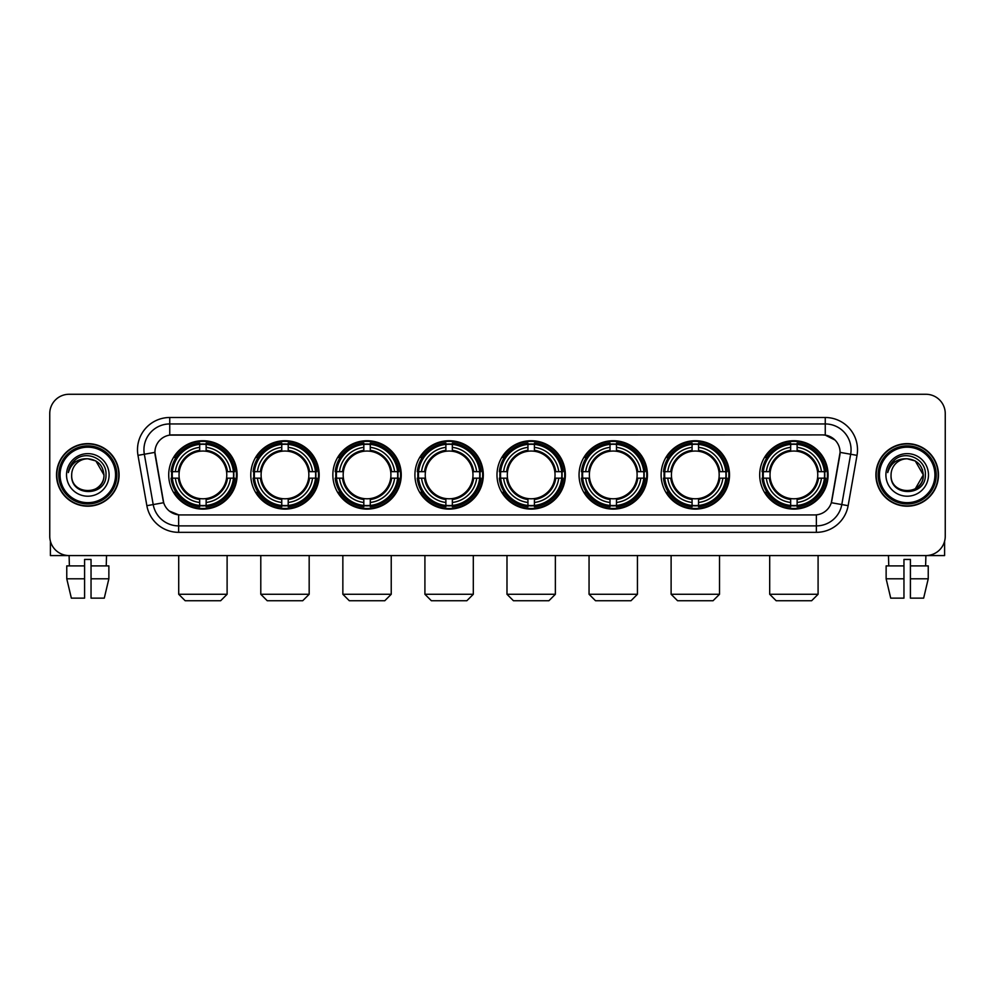 <?xml version="1.0" encoding="UTF-8"?>
<svg xmlns="http://www.w3.org/2000/svg" width="995" height="995" viewBox="0 0 995 995"><rect width="100%" height="100%" fill="white"/><g stroke="black" fill="none" stroke-linecap="round" stroke-linejoin="round"><path stroke-width="1.49" d="M496.99 474.913A34.191 34.191 0 0 0 531.181 509.117A34.191 34.191 0 0 0 565.371 474.913A34.191 34.191 0 0 0 531.181 440.723A34.191 34.191 0 0 0 496.99 474.913M250.79 474.913A34.191 34.191 0 0 0 284.98 509.117A34.191 34.191 0 0 0 319.171 474.913A34.191 34.191 0 0 0 284.98 440.723A34.191 34.191 0 0 0 250.79 474.913M332.852 474.913A34.191 34.191 0 0 0 367.043 509.117A34.191 34.191 0 0 0 401.246 474.913A34.191 34.191 0 0 0 367.043 440.723A34.191 34.191 0 0 0 332.852 474.913M414.915 474.913A34.191 34.191 0 0 0 449.118 509.117A34.191 34.191 0 0 0 483.309 474.913A34.191 34.191 0 0 0 449.118 440.723A34.191 34.191 0 0 0 414.915 474.913M579.053 474.913A34.191 34.191 0 0 0 613.243 509.117A34.191 34.191 0 0 0 647.434 474.913A34.191 34.191 0 0 0 613.243 440.723A34.191 34.191 0 0 0 579.053 474.913M661.115 474.913A34.191 34.191 0 0 0 695.306 509.117A34.191 34.191 0 0 0 729.509 474.913A34.191 34.191 0 0 0 695.306 440.723A34.191 34.191 0 0 0 661.115 474.913M759.695 474.913A34.191 34.191 0 0 0 793.898 509.117A34.191 34.191 0 0 0 828.089 474.913A34.191 34.191 0 0 0 793.898 440.723A34.191 34.191 0 0 0 759.695 474.913M168.715 474.913A34.191 34.191 0 0 0 202.918 509.117A34.191 34.191 0 0 0 237.108 474.913A34.191 34.191 0 0 0 202.918 440.723A34.191 34.191 0 0 0 168.715 474.913M146.862 505.684L137.982 455.362A32.263 32.263 0 0 1 169.747 417.502L825.253 417.502A32.263 32.263 0 0 1 857.018 455.362L848.138 505.684A32.263 32.263 0 0 1 816.373 532.337L178.627 532.337A32.263 32.263 0 0 1 146.862 505.684L153.205 504.564L144.337 454.242A25.808 25.808 0 0 1 169.747 423.945L825.253 423.945A25.808 25.808 0 0 1 850.663 454.242L841.795 504.564A25.808 25.808 0 0 1 816.373 525.882L178.627 525.882A25.808 25.808 0 0 1 153.205 504.564L163.677 502.711L154.909 452.377A17.425 17.425 0 0 0 155.183 455.362L163.143 500.522A17.425 17.425 0 0 0 180.294 514.925L814.706 514.925A17.425 17.425 0 0 0 831.857 500.522L839.817 455.362A17.425 17.425 0 0 0 822.666 434.914L172.334 434.914A17.425 17.425 0 0 0 154.909 452.339L155.108 449.752M171.787 478.147A31.293 31.293 0 0 1 171.787 471.692M762.767 478.147A31.293 31.293 0 0 1 762.767 471.692M664.187 478.147A31.293 31.293 0 0 1 664.187 471.692M582.125 478.147A31.293 31.293 0 0 1 582.125 471.692M417.987 478.147A31.293 31.293 0 0 1 417.987 471.692M335.924 478.147A31.293 31.293 0 0 1 335.924 471.692M253.862 478.147A31.293 31.293 0 0 1 253.862 471.692M500.05 478.147A31.293 31.293 0 0 1 500.05 471.692M56.528 474.913A31.293 31.293 0 0 0 87.821 506.206A31.293 31.293 0 0 0 119.102 474.913A31.293 31.293 0 0 0 87.821 443.633A31.293 31.293 0 0 0 56.528 474.913M875.898 474.913A31.293 31.293 0 0 0 907.179 506.206A31.293 31.293 0 0 0 938.472 474.913A31.293 31.293 0 0 0 907.179 443.633A31.293 31.293 0 0 0 875.898 474.913M169.747 417.502L169.747 435.113L822.666 434.914L825.253 435.113L834.979 440.014M814.706 514.925L180.294 514.925M178.627 532.337L178.627 514.838L169.324 511.032M857.018 455.362L840.091 452.377L831.322 502.711L848.138 505.684M945.25 413.621A19.353 19.353 0 0 0 925.897 394.269L69.103 394.269A19.353 19.353 0 0 0 49.75 413.621L49.75 536.205A19.353 19.353 0 0 0 69.103 555.571L925.897 555.571A19.353 19.353 0 0 0 945.25 536.205L945.25 413.621L945.25 536.205M49.75 413.621L49.75 536.205M925.897 394.269L69.103 394.269M69.389 565.894L69.103 555.571L925.897 555.571L925.611 565.894M50.397 541.168L50.397 555.571L125.233 555.571M66.764 565.894L66.764 578.791L71.354 598.144L66.764 578.791L66.764 565.894L84.587 565.894L84.587 559.439L91.043 559.439L91.043 565.894L108.865 565.894L108.865 578.791L104.276 598.144L108.865 578.791L91.043 578.791L91.043 565.894L91.043 598.144L104.276 598.144M106.527 555.571L106.241 565.894M84.587 565.894L84.587 598.144L71.354 598.144M66.764 578.791L84.587 578.791M115.557 474.913A27.748 27.748 0 0 0 87.821 447.178A27.748 27.748 0 0 0 60.073 474.913A27.748 27.748 0 0 0 87.821 502.662A27.748 27.748 0 0 0 115.557 474.913M116.85 474.913A29.029 29.029 0 0 0 87.821 445.884A29.029 29.029 0 0 0 58.78 474.913A29.029 29.029 0 0 0 87.821 503.955A29.029 29.029 0 0 0 116.85 474.913M118.778 474.913A30.969 30.969 0 0 0 87.821 443.957A30.969 30.969 0 0 0 56.852 474.913A30.969 30.969 0 0 0 87.821 505.883A30.969 30.969 0 0 0 118.778 474.913M103.94 474.913C102.982 465.125 97.609 459.74 87.821 458.794L95.881 460.946L103.94 474.913L95.881 460.946L87.821 458.794L95.881 460.946L103.94 474.913L95.881 460.946L87.821 458.794L95.881 460.946L103.94 474.913C104.935 495.721 70.695 495.721 71.69 474.913C70.247 497.301 106.739 496.803 105.98 474.913C107.174 459.553 87.05 449.79 75.446 459.69C71.404 463.073 69.028 467.364 68.332 472.575C71.379 462.961 77.871 458.372 87.821 458.794L95.881 460.946L103.94 474.913C104.935 495.721 70.695 495.721 71.69 474.913C70.695 495.721 104.935 495.721 103.94 474.913C104.935 495.721 70.695 495.721 71.69 474.913C70.695 495.721 104.935 495.721 103.94 474.913C104.935 495.721 70.695 495.721 71.69 474.913C70.695 495.721 104.935 495.721 103.94 474.913C104.935 495.721 70.695 495.721 71.69 474.913C70.695 495.721 104.935 495.721 103.94 474.913C104.935 495.721 70.695 495.721 71.69 474.913C70.695 495.721 104.935 495.721 103.94 474.913C104.935 495.721 70.695 495.721 71.69 474.913C70.695 495.721 104.935 495.721 103.94 474.913C104.935 495.721 70.695 495.721 71.69 474.913A16.131 16.131 0 0 1 87.821 458.794L95.881 460.946L103.94 474.913C104.587 487.438 88.493 495.759 78.667 488.209M66.528 474.913A21.293 21.293 0 0 0 87.821 496.206A21.293 21.293 0 0 0 109.102 474.913A21.293 21.293 0 0 0 87.821 453.633A21.293 21.293 0 0 0 66.528 474.913M75.446 459.69L70.682 465.349M70.396 465.896L70.819 465.113L70.396 465.896M220.654 600.731L185.169 600.731L178.714 594.276L227.109 594.276L220.654 600.731M206.139 505.46L206.139 506.753A32.002 32.002 0 0 0 234.758 478.147L233.452 478.147A30.708 30.708 0 0 1 206.139 505.46L206.139 502.475A27.748 27.748 0 0 0 230.467 478.147L226.561 478.147A23.868 23.868 0 0 0 206.139 451.27L206.139 444.379A30.708 30.708 0 0 1 233.452 471.692L234.758 471.692A32.002 32.002 0 0 0 206.139 443.086L206.139 444.379M172.371 478.147L171.078 478.147A32.002 32.002 0 0 0 199.684 506.753L199.684 505.46A30.708 30.708 0 0 1 172.371 478.147L175.356 478.147A27.748 27.748 0 0 0 199.684 502.475L199.684 498.57A23.868 23.868 0 0 0 226.561 478.147L227.519 478.147A24.813 24.813 0 0 1 206.139 499.527L206.139 502.475M199.684 444.379L199.684 443.086A32.002 32.002 0 0 0 171.078 471.692L172.371 471.692A30.708 30.708 0 0 1 199.684 444.379L199.684 447.364A27.748 27.748 0 0 0 175.356 471.692L179.262 471.692A23.868 23.868 0 0 0 199.684 498.57L199.684 499.527A24.813 24.813 0 0 1 178.304 478.147L175.356 478.147M172.433 478.147A30.646 30.646 0 0 1 172.433 471.692M206.139 444.442A30.646 30.646 0 0 0 199.684 444.442M233.39 471.692A30.646 30.646 0 0 1 233.39 478.147M233.452 471.692L230.467 471.692A27.748 27.748 0 0 0 206.139 447.364M230.467 478.147L233.452 478.147M199.684 502.475L199.684 505.46M226.561 471.692L230.467 471.692M206.139 498.607L206.139 499.527M199.684 498.57A23.868 23.868 0 0 1 179.262 478.147L178.304 478.147M206.139 505.398A30.646 30.646 0 0 1 199.684 505.398M175.356 471.692L172.371 471.692M199.684 451.22L199.684 447.364M206.139 451.27A23.868 23.868 0 0 0 179.262 471.692L178.304 471.692A24.813 24.813 0 0 1 199.684 450.312M206.139 451.232L206.139 450.312A24.813 24.813 0 0 1 227.519 471.692M176.065 457.501L174.237 457.501A33.544 33.544 0 0 1 236.462 474.913A33.544 33.544 0 0 1 174.237 492.338L176.065 492.338M302.716 600.731L267.232 600.731L260.789 594.276L309.171 594.276L302.716 600.731M288.202 505.46L288.202 506.753A32.002 32.002 0 0 0 316.82 478.147L315.514 478.147A30.708 30.708 0 0 1 288.202 505.46L288.202 502.475A27.748 27.748 0 0 0 312.529 478.147L308.637 478.147A23.868 23.868 0 0 0 288.202 451.27L288.202 444.379A30.708 30.708 0 0 1 315.514 471.692L316.82 471.692A32.002 32.002 0 0 0 288.202 443.086L288.202 444.379M254.434 478.147L253.14 478.147A32.002 32.002 0 0 0 281.759 506.753L281.759 505.46A30.708 30.708 0 0 1 254.434 478.147L257.431 478.147A27.748 27.748 0 0 0 281.759 502.475L281.759 498.57A23.868 23.868 0 0 0 308.637 478.147L309.582 478.147A24.813 24.813 0 0 1 288.202 499.527L288.202 502.475M281.759 444.379L281.759 443.086A32.002 32.002 0 0 0 253.14 471.692L254.434 471.692A30.708 30.708 0 0 1 281.759 444.379L281.759 447.364A27.748 27.748 0 0 0 257.431 471.692L261.324 471.692A23.868 23.868 0 0 0 281.759 498.57L281.759 499.527A24.813 24.813 0 0 1 260.379 478.147L257.431 478.147M254.509 478.147A30.646 30.646 0 0 1 254.509 471.692M288.202 444.442A30.646 30.646 0 0 0 281.759 444.442M315.452 471.692A30.646 30.646 0 0 1 315.452 478.147M315.514 471.692L312.529 471.692A27.748 27.748 0 0 0 288.202 447.364M312.529 478.147L315.514 478.147M281.759 502.475L281.759 505.46M308.637 471.692L312.529 471.692M288.202 498.607L288.202 499.527M281.759 498.57A23.868 23.868 0 0 1 261.324 478.147L260.379 478.147M288.202 505.398A30.646 30.646 0 0 1 281.759 505.398M257.431 471.692L254.434 471.692M281.759 451.22L281.759 447.364M288.202 451.27A23.868 23.868 0 0 0 261.324 471.692L260.379 471.692A24.813 24.813 0 0 1 281.759 450.312M288.202 451.232L288.202 450.312A24.813 24.813 0 0 1 309.582 471.692M258.14 457.501L256.312 457.501A33.544 33.544 0 0 1 318.524 474.913A33.544 33.544 0 0 1 256.312 492.338L258.14 492.338M384.791 600.731L349.307 600.731L342.852 594.276L391.234 594.276L384.791 600.731M370.277 505.46L370.277 506.753A32.002 32.002 0 0 0 398.883 478.147L397.59 478.147A30.708 30.708 0 0 1 370.277 505.46L370.277 502.475A27.748 27.748 0 0 0 394.605 478.147L390.699 478.147A23.868 23.868 0 0 0 370.277 451.27L370.277 444.379A30.708 30.708 0 0 1 397.59 471.692L398.883 471.692A32.002 32.002 0 0 0 370.277 443.086L370.277 444.379M336.509 478.147L335.203 478.147A32.002 32.002 0 0 0 363.822 506.753L363.822 505.46A30.708 30.708 0 0 1 336.509 478.147L339.494 478.147A27.748 27.748 0 0 0 363.822 502.475L363.822 498.57A23.868 23.868 0 0 0 390.699 478.147L391.657 478.147A24.813 24.813 0 0 1 370.277 499.527L370.277 502.475M363.822 444.379L363.822 443.086A32.002 32.002 0 0 0 335.203 471.692L336.509 471.692A30.708 30.708 0 0 1 363.822 444.379L363.822 447.364A27.748 27.748 0 0 0 339.494 471.692L343.399 471.692A23.868 23.868 0 0 0 363.822 498.57L363.822 499.527A24.813 24.813 0 0 1 342.442 478.147L339.494 478.147M336.571 478.147A30.646 30.646 0 0 1 336.571 471.692M370.277 444.442A30.646 30.646 0 0 0 363.822 444.442M397.527 471.692A30.646 30.646 0 0 1 397.527 478.147M397.59 471.692L394.605 471.692A27.748 27.748 0 0 0 370.277 447.364M394.605 478.147L397.59 478.147M363.822 502.475L363.822 505.46M390.699 471.692L394.605 471.692M370.277 498.607L370.277 499.527M363.822 498.57A23.868 23.868 0 0 1 343.399 478.147L342.442 478.147M370.277 505.398A30.646 30.646 0 0 1 363.822 505.398M339.494 471.692L336.509 471.692M363.822 451.22L363.822 447.364M370.277 451.27A23.868 23.868 0 0 0 343.399 471.692L342.442 471.692A24.813 24.813 0 0 1 363.822 450.312M370.277 451.232L370.277 450.312A24.813 24.813 0 0 1 391.657 471.692M340.203 457.501L338.375 457.501A33.544 33.544 0 0 1 400.599 474.913A33.544 33.544 0 0 1 338.375 492.338L340.203 492.338M466.854 600.731L431.37 600.731L424.915 594.276L473.309 594.276L466.854 600.731M452.339 505.46L452.339 506.753A32.002 32.002 0 0 0 480.946 478.147L479.652 478.147A30.708 30.708 0 0 1 452.339 505.46L452.339 502.475A27.748 27.748 0 0 0 476.667 478.147L472.762 478.147A23.868 23.868 0 0 0 452.339 451.27L452.339 444.379A30.708 30.708 0 0 1 479.652 471.692L480.946 471.692A32.002 32.002 0 0 0 452.339 443.086L452.339 444.379M418.572 478.147L417.278 478.147A32.002 32.002 0 0 0 445.884 506.753L445.884 505.46A30.708 30.708 0 0 1 418.572 478.147L421.557 478.147A27.748 27.748 0 0 0 445.884 502.475L445.884 498.57A23.868 23.868 0 0 0 472.762 478.147L473.719 478.147A24.813 24.813 0 0 1 452.339 499.527L452.339 502.475M445.884 444.379L445.884 443.086A32.002 32.002 0 0 0 417.278 471.692L418.572 471.692A30.708 30.708 0 0 1 445.884 444.379L445.884 447.364A27.748 27.748 0 0 0 421.557 471.692L425.462 471.692A23.868 23.868 0 0 0 445.884 498.57L445.884 499.527A24.813 24.813 0 0 1 424.504 478.147L421.557 478.147M418.634 478.147A30.646 30.646 0 0 1 418.634 471.692M452.339 444.442A30.646 30.646 0 0 0 445.884 444.442M479.59 471.692A30.646 30.646 0 0 1 479.59 478.147M479.652 471.692L476.667 471.692A27.748 27.748 0 0 0 452.339 447.364M476.667 478.147L479.652 478.147M445.884 502.475L445.884 505.46M472.762 471.692L476.667 471.692M452.339 498.607L452.339 499.527M445.884 498.57A23.868 23.868 0 0 1 425.462 478.147L424.504 478.147M452.339 505.398A30.646 30.646 0 0 1 445.884 505.398M421.557 471.692L418.572 471.692M445.884 451.22L445.884 447.364M452.339 451.27A23.868 23.868 0 0 0 425.462 471.692L424.504 471.692A24.813 24.813 0 0 1 445.884 450.312M452.339 451.232L452.339 450.312A24.813 24.813 0 0 1 473.719 471.692M422.266 457.501L420.437 457.501A33.544 33.544 0 0 1 482.662 474.913A33.544 33.544 0 0 1 420.437 492.338L422.266 492.338M548.917 600.731L513.432 600.731L506.99 594.276L555.372 594.276L548.917 600.731M534.402 505.46L534.402 506.753A32.002 32.002 0 0 0 563.021 478.147L561.715 478.147A30.708 30.708 0 0 1 534.402 505.46L534.402 502.475A27.748 27.748 0 0 0 558.73 478.147L554.824 478.147A23.868 23.868 0 0 0 534.402 451.27L534.402 444.379A30.708 30.708 0 0 1 561.715 471.692L563.021 471.692A32.002 32.002 0 0 0 534.402 443.086L534.402 444.379M500.634 478.147L499.341 478.147A32.002 32.002 0 0 0 527.947 506.753L527.947 505.46A30.708 30.708 0 0 1 500.634 478.147L503.619 478.147A27.748 27.748 0 0 0 527.947 502.475L527.947 498.57A23.868 23.868 0 0 0 554.824 478.147L555.782 478.147A24.813 24.813 0 0 1 534.402 499.527L534.402 502.475M527.947 444.379L527.947 443.086A32.002 32.002 0 0 0 499.341 471.692L500.634 471.692A30.708 30.708 0 0 1 527.947 444.379L527.947 447.364A27.748 27.748 0 0 0 503.619 471.692L507.525 471.692A23.868 23.868 0 0 0 527.947 498.57L527.947 499.527A24.813 24.813 0 0 1 506.567 478.147L503.619 478.147M500.696 478.147A30.646 30.646 0 0 1 500.696 471.692M534.402 444.442A30.646 30.646 0 0 0 527.947 444.442M561.653 471.692A30.646 30.646 0 0 1 561.653 478.147M561.715 471.692L558.73 471.692A27.748 27.748 0 0 0 534.402 447.364M558.73 478.147L561.715 478.147M527.947 502.475L527.947 505.46M554.824 471.692L558.73 471.692M534.402 498.607L534.402 499.527M527.947 498.57A23.868 23.868 0 0 1 507.525 478.147L506.567 478.147M534.402 505.398A30.646 30.646 0 0 1 527.947 505.398M503.619 471.692L500.634 471.692M527.947 451.22L527.947 447.364M534.402 451.27A23.868 23.868 0 0 0 507.525 471.692L506.567 471.692A24.813 24.813 0 0 1 527.947 450.312M534.402 451.232L534.402 450.312A24.813 24.813 0 0 1 555.782 471.692M504.328 457.501L502.5 457.501A33.544 33.544 0 0 1 564.725 474.913A33.544 33.544 0 0 1 502.5 492.338L504.328 492.338M630.992 600.731L595.507 600.731L589.052 594.276L637.434 594.276L630.992 600.731M616.465 505.46L616.465 506.753A32.002 32.002 0 0 0 645.083 478.147L643.79 478.147A30.708 30.708 0 0 1 616.465 505.46L616.465 502.475A27.748 27.748 0 0 0 640.792 478.147L636.899 478.147A23.868 23.868 0 0 0 616.465 451.27L616.465 444.379A30.708 30.708 0 0 1 643.79 471.692L645.083 471.692A32.002 32.002 0 0 0 616.465 443.086L616.465 444.379M582.709 478.147L581.403 478.147A32.002 32.002 0 0 0 610.022 506.753L610.022 505.46A30.708 30.708 0 0 1 582.709 478.147L585.694 478.147A27.748 27.748 0 0 0 610.022 502.475L610.022 498.57A23.868 23.868 0 0 0 636.899 478.147L637.845 478.147A24.813 24.813 0 0 1 616.465 499.527L616.465 502.475M610.022 444.379L610.022 443.086A32.002 32.002 0 0 0 581.403 471.692L582.709 471.692A30.708 30.708 0 0 1 610.022 444.379L610.022 447.364A27.748 27.748 0 0 0 585.694 471.692L589.587 471.692A23.868 23.868 0 0 0 610.022 498.57L610.022 499.527A24.813 24.813 0 0 1 588.642 478.147L585.694 478.147M582.771 478.147A30.646 30.646 0 0 1 582.771 471.692M616.465 444.442A30.646 30.646 0 0 0 610.022 444.442M643.715 471.692A30.646 30.646 0 0 1 643.715 478.147M643.79 471.692L640.792 471.692A27.748 27.748 0 0 0 616.465 447.364M640.792 478.147L643.79 478.147M610.022 502.475L610.022 505.46M636.899 471.692L640.792 471.692M616.465 498.607L616.465 499.527M610.022 498.57A23.868 23.868 0 0 1 589.587 478.147L588.642 478.147M616.465 505.398A30.646 30.646 0 0 1 610.022 505.398M585.694 471.692L582.709 471.692M610.022 451.22L610.022 447.364M616.465 451.27A23.868 23.868 0 0 0 589.587 471.692L588.642 471.692A24.813 24.813 0 0 1 610.022 450.312M616.465 451.232L616.465 450.312A24.813 24.813 0 0 1 637.845 471.692M586.403 457.501L584.575 457.501A33.544 33.544 0 0 1 646.787 474.913A33.544 33.544 0 0 1 584.575 492.338L586.403 492.338M713.054 600.731L677.57 600.731L671.115 594.276L719.509 594.276L713.054 600.731M698.54 505.46L698.54 506.753A32.002 32.002 0 0 0 727.146 478.147L725.852 478.147A30.708 30.708 0 0 1 698.54 505.46L698.54 502.475A27.748 27.748 0 0 0 722.867 478.147L718.962 478.147A23.868 23.868 0 0 0 698.54 451.27L698.54 444.379A30.708 30.708 0 0 1 725.852 471.692L727.146 471.692A32.002 32.002 0 0 0 698.54 443.086L698.54 444.379M664.772 478.147L663.478 478.147A32.002 32.002 0 0 0 692.085 506.753L692.085 505.46A30.708 30.708 0 0 1 664.772 478.147L667.757 478.147A27.748 27.748 0 0 0 692.085 502.475L692.085 498.57A23.868 23.868 0 0 0 718.962 478.147L719.92 478.147A24.813 24.813 0 0 1 698.54 499.527L698.54 502.475M692.085 444.379L692.085 443.086A32.002 32.002 0 0 0 663.478 471.692L664.772 471.692A30.708 30.708 0 0 1 692.085 444.379L692.085 447.364A27.748 27.748 0 0 0 667.757 471.692L671.662 471.692A23.868 23.868 0 0 0 692.085 498.57L692.085 499.527A24.813 24.813 0 0 1 670.705 478.147L667.757 478.147M664.834 478.147A30.646 30.646 0 0 1 664.834 471.692M698.54 444.442A30.646 30.646 0 0 0 692.085 444.442M725.79 471.692A30.646 30.646 0 0 1 725.79 478.147M725.852 471.692L722.867 471.692A27.748 27.748 0 0 0 698.54 447.364M722.867 478.147L725.852 478.147M692.085 502.475L692.085 505.46M718.962 471.692L722.867 471.692M698.54 498.607L698.54 499.527M692.085 498.57A23.868 23.868 0 0 1 671.662 478.147L670.705 478.147M698.54 505.398A30.646 30.646 0 0 1 692.085 505.398M667.757 471.692L664.772 471.692M692.085 451.22L692.085 447.364M698.54 451.27A23.868 23.868 0 0 0 671.662 471.692L670.705 471.692A24.813 24.813 0 0 1 692.085 450.312M698.54 451.232L698.54 450.312A24.813 24.813 0 0 1 719.92 471.692M668.466 457.501L666.638 457.501A33.544 33.544 0 0 1 728.862 474.913A33.544 33.544 0 0 1 666.638 492.338L668.466 492.338M811.634 600.731L776.15 600.731L769.695 594.276L818.089 594.276L811.634 600.731M797.119 505.46L797.119 506.753A32.002 32.002 0 0 0 825.726 478.147L824.432 478.147A30.708 30.708 0 0 1 797.119 505.46L797.119 502.475A27.748 27.748 0 0 0 821.447 478.147L817.542 478.147A23.868 23.868 0 0 0 797.119 451.27L797.119 444.379A30.708 30.708 0 0 1 824.432 471.692L825.726 471.692A32.002 32.002 0 0 0 797.119 443.086L797.119 444.379M763.352 478.147L762.058 478.147A32.002 32.002 0 0 0 790.664 506.753L790.664 505.46A30.708 30.708 0 0 1 763.352 478.147L766.337 478.147A27.748 27.748 0 0 0 790.664 502.475L790.664 498.57A23.868 23.868 0 0 0 817.542 478.147L818.499 478.147A24.813 24.813 0 0 1 797.119 499.527L797.119 502.475M790.664 444.379L790.664 443.086A32.002 32.002 0 0 0 762.058 471.692L763.352 471.692A30.708 30.708 0 0 1 790.664 444.379L790.664 447.364A27.748 27.748 0 0 0 766.337 471.692L770.242 471.692A23.868 23.868 0 0 0 790.664 498.57L790.664 499.527A24.813 24.813 0 0 1 769.284 478.147L766.337 478.147M763.414 478.147A30.646 30.646 0 0 1 763.414 471.692M797.119 444.442A30.646 30.646 0 0 0 790.664 444.442M824.37 471.692A30.646 30.646 0 0 1 824.37 478.147M824.432 471.692L821.447 471.692A27.748 27.748 0 0 0 797.119 447.364M821.447 478.147L824.432 478.147M790.664 502.475L790.664 505.46M817.542 471.692L821.447 471.692M797.119 498.607L797.119 499.527M790.664 498.57A23.868 23.868 0 0 1 770.242 478.147L769.284 478.147M797.119 505.398A30.646 30.646 0 0 1 790.664 505.398M766.337 471.692L763.352 471.692M790.664 451.22L790.664 447.364M797.119 451.27A23.868 23.868 0 0 0 770.242 471.692L769.284 471.692A24.813 24.813 0 0 1 790.664 450.312M797.119 451.232L797.119 450.312A24.813 24.813 0 0 1 818.499 471.692M767.045 457.501L765.217 457.501A33.544 33.544 0 0 1 827.442 474.913A33.544 33.544 0 0 1 765.217 492.338L767.045 492.338M944.603 541.168L944.603 555.571L869.767 555.571M903.957 565.894L903.957 578.791L886.135 578.791L890.724 598.144L886.135 578.791L886.135 565.894L903.957 565.894L903.957 559.439L910.413 559.439L910.413 565.894L928.236 565.894L928.236 578.791L923.646 598.144L928.236 578.791L910.413 578.791L910.413 565.894M903.957 578.791L903.957 598.144L890.724 598.144M923.646 598.144L910.413 598.144L910.413 578.791M888.473 555.571L888.759 565.894M934.927 474.913A27.748 27.748 0 0 0 907.179 447.178A27.748 27.748 0 0 0 879.443 474.913A27.748 27.748 0 0 0 907.179 502.662A27.748 27.748 0 0 0 934.927 474.913M936.22 474.913A29.029 29.029 0 0 0 907.179 445.884A29.029 29.029 0 0 0 878.15 474.913A29.029 29.029 0 0 0 907.179 503.955A29.029 29.029 0 0 0 936.22 474.913M938.148 474.913A30.969 30.969 0 0 0 907.179 443.957A30.969 30.969 0 0 0 876.222 474.913A30.969 30.969 0 0 0 907.179 505.883A30.969 30.969 0 0 0 938.148 474.913M922.365 469.453L923.31 474.913L915.251 460.946L907.179 458.794L915.251 460.946L923.31 474.913L915.251 460.946L907.179 458.794L915.251 460.946L923.31 474.913L915.251 460.946L907.179 458.794L915.251 460.946L923.31 474.913C924.305 495.721 890.065 495.721 891.06 474.913C889.617 497.301 926.109 496.803 925.35 474.913C926.544 459.553 906.42 449.79 894.816 459.69C890.774 463.073 888.398 467.364 887.702 472.575C890.749 462.961 897.241 458.372 907.179 458.794L915.251 460.946L923.31 474.913C924.305 495.721 890.065 495.721 891.06 474.913C890.065 495.721 924.305 495.721 923.31 474.913L915.251 488.893L923.31 474.913C924.305 495.721 890.065 495.721 891.06 474.913C890.065 495.721 924.305 495.721 923.31 474.913C924.305 495.721 890.065 495.721 891.06 474.913C890.065 495.721 924.305 495.721 923.31 474.913C924.305 495.721 890.065 495.721 891.06 474.913C890.065 495.721 924.305 495.721 923.31 474.913C924.305 495.721 890.065 495.721 891.06 474.913C890.065 495.721 924.305 495.721 923.31 474.913C924.305 495.721 890.065 495.721 891.06 474.913A16.131 16.131 0 0 1 907.179 458.794L915.251 460.946L923.31 474.913C923.957 487.438 907.863 495.759 898.037 488.209M907.179 458.794C916.98 459.74 922.353 465.125 923.31 474.913M885.898 474.913A21.293 21.293 0 0 0 907.179 496.206A21.293 21.293 0 0 0 928.472 474.913A21.293 21.293 0 0 0 907.179 453.633A21.293 21.293 0 0 0 885.898 474.913M894.816 459.69L890.052 465.349M889.766 465.896L890.189 465.113M825.253 417.502L825.253 435.113M137.982 455.362L144.337 454.242A25.808 25.808 0 0 1 143.939 449.752M144.337 454.242L154.909 452.377M816.373 514.838L816.373 532.337M206.139 498.57A23.868 23.868 0 0 0 226.561 478.147M199.684 505.684A30.932 30.932 0 0 0 206.139 505.684M233.676 478.147A30.932 30.932 0 0 0 233.676 471.692M206.139 444.156A30.932 30.932 0 0 0 199.684 444.156M288.202 498.57A23.868 23.868 0 0 0 308.637 478.147M281.759 505.684A30.932 30.932 0 0 0 288.202 505.684M315.751 478.147A30.932 30.932 0 0 0 315.751 471.692M288.202 444.156A30.932 30.932 0 0 0 281.759 444.156M370.277 498.57A23.868 23.868 0 0 0 390.699 478.147M363.822 505.684A30.932 30.932 0 0 0 370.277 505.684M397.813 478.147A30.932 30.932 0 0 0 397.813 471.692M370.277 444.156A30.932 30.932 0 0 0 363.822 444.156M452.339 498.57A23.868 23.868 0 0 0 472.762 478.147M445.884 505.684A30.932 30.932 0 0 0 452.339 505.684M479.876 478.147A30.932 30.932 0 0 0 479.876 471.692M452.339 444.156A30.932 30.932 0 0 0 445.884 444.156M534.402 498.57A23.868 23.868 0 0 0 554.824 478.147M527.947 505.684A30.932 30.932 0 0 0 534.402 505.684M561.939 478.147A30.932 30.932 0 0 0 561.939 471.692M534.402 444.156A30.932 30.932 0 0 0 527.947 444.156M616.465 498.57A23.868 23.868 0 0 0 636.899 478.147M610.022 505.684A30.932 30.932 0 0 0 616.465 505.684M644.014 478.147A30.932 30.932 0 0 0 644.014 471.692M616.465 444.156A30.932 30.932 0 0 0 610.022 444.156M698.54 498.57A23.868 23.868 0 0 0 718.962 478.147M692.085 505.684A30.932 30.932 0 0 0 698.54 505.684M726.076 478.147A30.932 30.932 0 0 0 726.076 471.692M698.54 444.156A30.932 30.932 0 0 0 692.085 444.156M797.119 498.57A23.868 23.868 0 0 0 817.542 478.147M790.664 505.684A30.932 30.932 0 0 0 797.119 505.684M824.656 478.147A30.932 30.932 0 0 0 824.656 471.692M797.119 444.156A30.932 30.932 0 0 0 790.664 444.156M227.109 555.571L227.109 594.276M178.714 555.571L178.714 594.276M309.171 555.571L309.171 594.276M260.789 555.571L260.789 594.276M391.234 555.571L391.234 594.276M342.852 555.571L342.852 594.276M473.309 555.571L473.309 594.276M424.915 555.571L424.915 594.276M555.372 555.571L555.372 594.276M506.99 555.571L506.99 594.276M637.434 555.571L637.434 594.276M589.052 555.571L589.052 594.276M719.509 555.571L719.509 594.276M671.115 555.571L671.115 594.276M818.089 555.571L818.089 594.276M769.695 555.571L769.695 594.276"/></g></svg>
